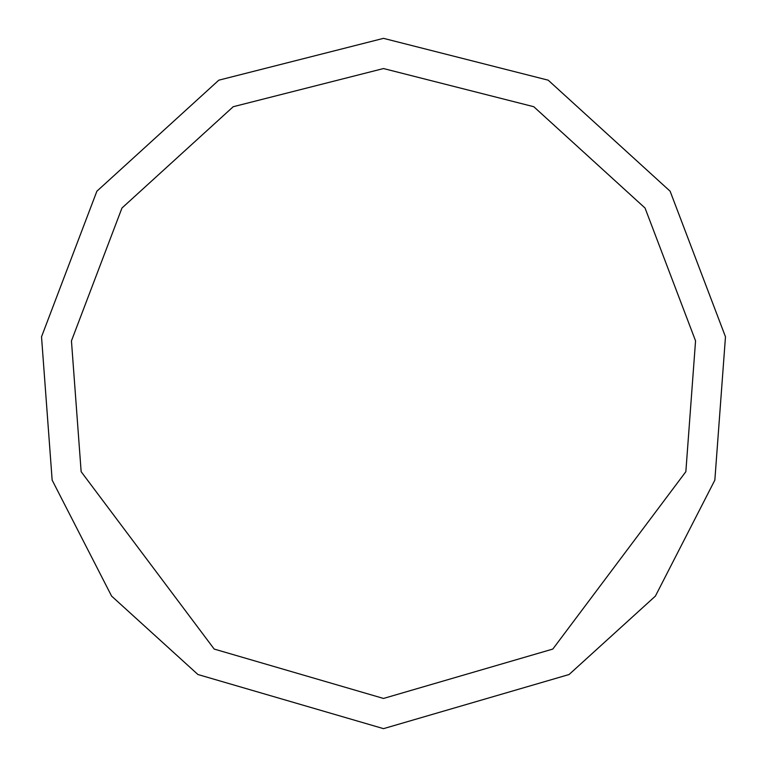 <?xml version="1.0" encoding="UTF-8"?>
<svg xmlns="http://www.w3.org/2000/svg" width="767" height="767" viewBox="0 0 767 767"><rect width="100%" height="100%" fill="white"/><g stroke="black" fill="none" stroke-linecap="round" stroke-linejoin="round"><path stroke-width="1.15" d="M383.5 728.65L569.056 674.529L655.402 596.093L714.844 480.142L725.477 336.799L670.128 191.223L548.194 80.18L383.5 38.35L218.806 80.18L96.872 191.223L41.523 336.799L52.156 480.142L111.599 596.093L197.944 674.529L383.5 728.65M383.5 698.449L552.815 649.064L685.851 471.686L695.554 340.884L645.047 208.039L533.784 106.718L383.5 68.551L233.216 106.718L121.953 208.039L71.446 340.884L81.149 471.686L214.185 649.064L383.5 698.449"/></g></svg>
